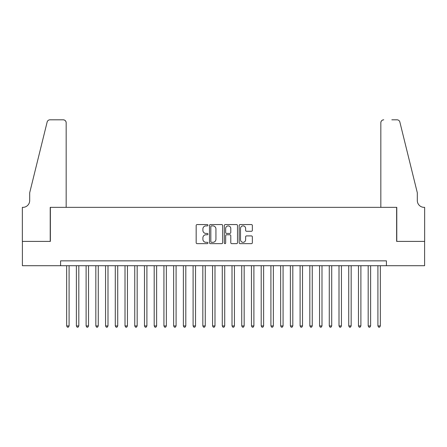 <?xml version="1.0" encoding="UTF-8"?>
<svg xmlns="http://www.w3.org/2000/svg" width="447" height="447" viewBox="0 0 447 447"><rect width="100%" height="100%" fill="white"/><g stroke="black" fill="none" stroke-linecap="round" stroke-linejoin="round"><path stroke-width="0.67" d="M207.939 225.221A0.67 0.67 0 0 0 207.268 224.556L197.127 224.556A0.955 0.955 0 0 0 196.172 225.512L196.172 242.693A0.955 0.955 0 0 0 197.127 243.649L207.268 243.649A0.67 0.67 0 0 0 207.939 242.984A0.67 0.67 0 0 0 207.268 242.313L205.955 242.313A3.056 3.056 0 0 1 202.899 239.257L202.899 237.826A3.056 3.056 0 0 1 205.955 234.77L207.268 234.77A0.67 0.67 0 0 0 207.939 234.099A0.67 0.67 0 0 0 207.268 233.435L205.955 233.435A3.056 3.056 0 0 1 202.899 230.378L202.899 228.948A3.056 3.056 0 0 1 205.955 225.891L207.268 225.891A0.67 0.67 0 0 0 207.939 225.221M251.404 231.283A0.955 0.955 0 0 0 252.359 230.334L252.359 225.512A0.955 0.955 0 0 0 251.404 224.556L240.134 224.556A0.955 0.955 0 0 0 239.184 225.512L239.184 242.693A0.955 0.955 0 0 0 240.134 243.649L251.404 243.649A0.955 0.955 0 0 0 252.359 242.693L252.359 236.871A0.955 0.955 0 0 0 251.404 235.915L246.582 235.915A0.955 0.955 0 0 0 245.626 236.871L245.626 239.76A2.553 2.553 0 0 1 243.073 242.313A2.553 2.553 0 0 1 240.52 239.76L240.52 228.445A2.553 2.553 0 0 1 243.073 225.891A2.553 2.553 0 0 1 245.626 228.445L245.626 230.334A0.955 0.955 0 0 0 246.582 231.283L251.404 231.283M60.574 265.714L22.4 265.714L22.4 241.397L50.366 241.397L50.366 207.352L396.634 207.352L396.634 241.397L424.6 241.397L424.6 265.714L386.426 265.714L386.426 260.852L60.574 260.852L60.574 265.714L386.426 265.714M222.662 225.512A0.955 0.955 0 0 0 221.712 224.556L210.442 224.556A0.955 0.955 0 0 0 209.487 225.512L209.487 242.693A0.955 0.955 0 0 0 210.442 243.649L221.712 243.649A0.955 0.955 0 0 0 222.662 242.693L222.662 225.512M225.288 224.556L236.558 224.556A0.955 0.955 0 0 1 237.513 225.512L237.513 242.693A0.955 0.955 0 0 1 236.558 243.649L231.736 243.649A0.955 0.955 0 0 1 230.781 242.693L230.781 235.725A0.955 0.955 0 0 0 229.825 234.77L226.629 234.77A0.955 0.955 0 0 0 225.674 235.725L225.674 242.984A0.67 0.67 0 0 1 225.003 243.649A0.67 0.67 0 0 1 224.338 242.984L224.338 225.512A0.955 0.955 0 0 1 225.288 224.556M211.492 225.891A0.67 0.67 0 0 0 210.828 226.562L210.828 241.643A0.67 0.67 0 0 0 211.492 242.313L212.878 242.313A3.056 3.056 0 0 0 215.935 239.257L215.935 228.948A3.056 3.056 0 0 0 212.878 225.891L211.492 225.891M230.781 228.495A2.553 2.553 0 0 0 228.227 225.942A2.553 2.553 0 0 0 225.674 228.495L225.674 232.479A0.955 0.955 0 0 0 226.629 233.435L229.825 233.435A0.955 0.955 0 0 0 230.781 232.479L230.781 228.495M66.653 265.714L66.653 325.924L69.089 325.924L69.089 265.714M69.089 325.924L68.357 327.187L67.385 327.187L66.653 325.924M66.167 207.352L66.167 122.729A2.917 2.917 0 0 0 63.25 119.813L49.975 119.813A2.917 2.917 0 0 0 47.142 122.031L29.692 192.763L29.692 200.547A6.811 6.811 0 0 1 22.886 207.352L22.35 207.352L22.35 241.397L50.215 241.397L50.215 207.352L66.167 207.352L66.167 122.729C65.983 120.969 65.011 119.997 63.25 119.813L55.177 119.813M47.142 122.031C47.885 120.433 47.885 120.433 47.142 122.031C47.885 120.433 47.885 120.433 47.142 122.031M29.692 200.547A6.811 6.811 0 0 1 22.886 207.352M380.833 207.352L380.833 122.729L380.833 207.352L396.785 207.352L396.785 241.397L424.65 241.397L424.65 207.352L424.114 207.352A6.811 6.811 0 0 1 417.308 200.547A6.811 6.811 0 0 0 424.114 207.352M411.955 171.072L399.858 122.031L417.308 192.763L417.308 200.547M391.823 119.813L397.025 119.813A2.917 2.917 0 0 1 399.858 122.031C399.115 120.433 399.115 120.433 399.858 122.031C399.115 120.433 399.115 120.433 399.858 122.031M383.749 119.813A2.917 2.917 0 0 0 380.833 122.729C381.017 120.969 381.989 119.997 383.749 119.813M76.381 265.714L76.381 325.924L78.812 325.924L78.812 265.714M78.812 325.924L78.085 327.187L77.113 327.187L76.381 325.924M86.109 265.714L86.109 325.924L88.54 325.924L88.54 265.714M88.54 325.924L87.813 327.187L86.841 327.187L86.109 325.924M95.837 265.714L95.837 325.924L98.267 325.924L98.267 265.714M98.267 325.924L97.535 327.187L96.563 327.187L95.837 325.924M105.565 265.714L105.565 325.924L107.995 325.924L107.995 265.714M107.995 325.924L107.263 327.187L106.291 327.187L105.565 325.924M115.287 265.714L115.287 325.924L117.723 325.924L117.723 265.714M117.723 325.924L116.991 327.187L116.019 327.187L115.287 325.924M125.015 265.714L125.015 325.924L127.445 325.924L127.445 265.714M127.445 325.924L126.719 327.187L125.747 327.187L125.015 325.924M134.743 265.714L134.743 325.924L137.173 325.924L137.173 265.714M137.173 325.924L136.447 327.187L135.475 327.187L134.743 325.924M144.47 265.714L144.47 325.924L146.901 325.924L146.901 265.714M146.901 325.924L146.175 327.187L145.197 327.187L144.47 325.924M154.198 265.714L154.198 325.924L156.629 325.924L156.629 265.714M156.629 325.924L155.897 327.187L154.925 327.187L154.198 325.924M163.926 265.714L163.926 325.924L166.357 325.924L166.357 265.714M166.357 325.924L165.625 327.187L164.652 327.187L163.926 325.924M173.648 265.714L173.648 325.924L176.084 325.924L176.084 265.714M176.084 325.924L175.353 327.187L174.38 327.187L173.648 325.924M183.376 265.714L183.376 325.924L185.807 325.924L185.807 265.714M185.807 325.924L185.08 327.187L184.108 327.187L183.376 325.924M193.104 265.714L193.104 325.924L195.535 325.924L195.535 265.714M195.535 325.924L194.808 327.187L193.836 327.187L193.104 325.924M202.832 265.714L202.832 325.924L205.262 325.924L205.262 265.714M205.262 325.924L204.53 327.187L203.558 327.187L202.832 325.924M212.56 265.714L212.56 325.924L214.99 325.924L214.99 265.714M214.99 325.924L214.258 327.187L213.286 327.187L212.56 325.924M222.282 265.714L222.282 325.924L224.718 325.924L224.718 265.714M224.718 325.924L223.986 327.187L223.014 327.187L222.282 325.924M232.01 265.714L232.01 325.924L234.44 325.924L234.44 265.714M234.44 325.924L233.714 327.187L232.742 327.187L232.01 325.924M241.738 265.714L241.738 325.924L244.168 325.924L244.168 265.714M244.168 325.924L243.442 327.187L242.47 327.187L241.738 325.924M251.465 265.714L251.465 325.924L253.896 325.924L253.896 265.714M253.896 325.924L253.164 327.187L252.192 327.187L251.465 325.924M261.193 265.714L261.193 325.924L263.624 325.924L263.624 265.714M263.624 325.924L262.892 327.187L261.92 327.187L261.193 325.924M270.916 265.714L270.916 325.924L273.352 325.924L273.352 265.714M273.352 325.924L272.62 327.187L271.647 327.187L270.916 325.924M280.643 265.714L280.643 325.924L283.074 325.924L283.074 265.714M283.074 325.924L282.348 327.187L281.375 327.187L280.643 325.924M290.371 265.714L290.371 325.924L292.802 325.924L292.802 265.714M292.802 325.924L292.075 327.187L291.103 327.187L290.371 325.924M300.099 265.714L300.099 325.924L302.53 325.924L302.53 265.714M302.53 325.924L301.803 327.187L300.825 327.187L300.099 325.924M309.827 265.714L309.827 325.924L312.257 325.924L312.257 265.714M312.257 325.924L311.525 327.187L310.553 327.187L309.827 325.924M319.555 265.714L319.555 325.924L321.985 325.924L321.985 265.714M321.985 325.924L321.253 327.187L320.281 327.187L319.555 325.924M329.277 265.714L329.277 325.924L331.713 325.924L331.713 265.714M331.713 325.924L330.981 327.187L330.009 327.187L329.277 325.924M339.005 265.714L339.005 325.924L341.435 325.924L341.435 265.714M341.435 325.924L340.709 327.187L339.737 327.187L339.005 325.924M348.733 265.714L348.733 325.924L351.163 325.924L351.163 265.714M351.163 325.924L350.437 327.187L349.465 327.187L348.733 325.924M358.46 265.714L358.46 325.924L360.891 325.924L360.891 265.714M360.891 325.924L360.159 327.187L359.187 327.187L358.46 325.924M368.188 265.714L368.188 325.924L370.619 325.924L370.619 265.714M370.619 325.924L369.887 327.187L368.915 327.187L368.188 325.924M377.911 265.714L377.911 325.924L380.347 325.924L380.347 265.714M380.347 325.924L379.615 327.187L378.643 327.187L377.911 325.924"/></g></svg>
